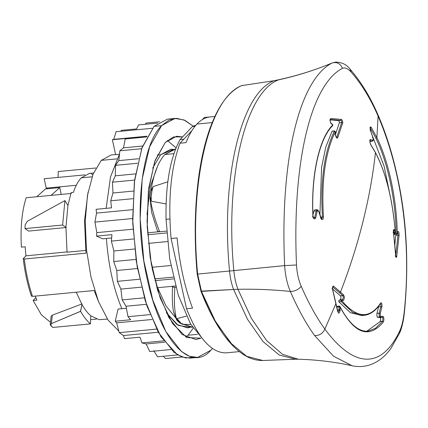 <?xml version="1.0" encoding="UTF-8"?>
<svg xmlns="http://www.w3.org/2000/svg" width="428" height="428" viewBox="0 0 428 428"><rect width="100%" height="100%" fill="white"/><g stroke="black" fill="none" stroke-linecap="round" stroke-linejoin="round"><path stroke-width="0.64" d="M23.326 258.576L24.284 259.01L85.98 253.157L24.284 259.01L23.326 258.576L25.931 255.826L67.314 251.899L25.931 255.826L23.23 258.785C24.878 272.369 27.622 284.829 31.447 296.171L31.442 296.155M67.041 252.188L85.664 250.423L67.041 252.188L65.917 227.295L67.041 252.188M35.235 296.106L36.894 300.146L33.133 300.499L35.845 297.642L33.133 300.499L41.409 314.837L50.493 322.321L41.409 314.837L33.133 300.499L36.894 300.146L35.235 296.106M25.161 246.779L25.931 255.826L25.161 246.779L21.4 247.133C20.303 227.637 21.892 211.17 26.156 197.741L71.299 193.456L26.156 197.741C21.892 211.17 20.303 227.637 21.4 247.133L25.161 246.779M32.496 296.369L31.538 295.935L32.496 296.369C28.687 285.043 25.948 272.593 24.284 259.01C25.948 272.593 28.687 285.043 32.496 296.369L94.192 290.516L32.496 296.369M85.98 253.157L84.514 220.73L88.056 192.102L84.514 220.73L85.98 253.157M98.429 301.398L94.192 290.516M81.272 177.834L92.073 176.807L81.272 177.834C78.158 181.14 75.526 186.003 73.375 192.418L71.118 192.632L67.966 205.408L71.118 192.632L73.375 192.418C75.526 186.003 78.158 181.14 81.272 177.834L89.425 173.415L93.529 173.024M67.966 205.408L65.917 227.295L62.632 225.037L65.917 227.295L67.966 205.408L64.917 200.598L27.365 221.249L25.129 224.861L25.011 228.606L62.632 225.037L64.917 200.598L67.966 205.408M66.233 227.514L28.612 231.083L25.011 228.606L28.612 231.083L66.233 227.514M96.375 319.106L90.629 319.652L96.375 319.106M50.258 324.643L51.098 316.217L52.35 315.147L51.392 323.611L80.576 311.338L81.978 304.559C84.787 309.455 87.729 313.205 90.811 315.816L99.055 319.695L90.811 315.816L90.431 323.884C86.991 320.973 83.706 316.79 80.576 311.338C83.706 316.79 86.991 320.973 90.431 323.884L52.81 327.452L50.558 325.35L51.392 323.611L50.258 324.643L52.81 327.452L90.431 323.884L90.811 315.816C87.729 313.205 84.787 309.455 81.978 304.559L76.238 292.217L81.978 304.559L80.576 311.338L81.962 304.527L80.48 311.343L51.392 323.611L52.35 315.147L82.096 303.917L52.35 315.147L51.098 316.228M101.243 160.372L116.828 158.895L101.243 160.372L93.026 174.25L87.505 195.195L85.231 221.094L86.429 249.326L90.993 277.044L98.451 301.451L108.049 320.08L118.824 331.053L108.049 320.08L98.451 301.451L90.993 277.044L86.429 249.326L85.231 221.094L87.505 195.195L93.026 174.25L101.243 160.372L111.21 154.968L115.619 154.551M91.399 173.415L89.265 173.431M99.055 319.695L101.313 319.481L99.055 319.695M107.385 319.095L101.313 319.481M166.364 312.75L176.871 324.488L187.592 327.864L190.251 327.318L178.257 325.403L166.364 312.75M175.55 286L156.867 287.771L175.55 286M154.915 280.661L173.72 278.874L154.915 280.661M167.455 241.569L148.377 243.377L167.455 241.569M147.639 234.758L166.706 232.944L147.639 234.758M160.682 154.733L152.646 168.161L160.682 154.733L157.258 155.059L160.682 154.733L173.367 149.361L170.654 149.329L160.682 154.733M92.881 174.624L91.555 174.126M76.275 185.281L46.245 188.133L44.18 178.733L84.974 174.865L44.18 178.733L46.245 188.133L76.275 185.281M154.733 278.874L173.303 277.114L154.733 278.874M157.579 166.176L150.228 186.72L147.002 214.674L150.228 186.72L157.579 166.176M152.068 268.126L154.818 278.869L152.068 268.126M157.659 287.696L165.936 305.806L175.448 317.613L165.936 305.806L157.659 287.696M147.51 232.832L159.366 231.703L147.51 232.832M170.879 265.515L151.908 267.313L170.879 265.515M239.354 351.607L226.086 352.865C211.502 353.057 198.308 338.334 186.512 308.695L192.53 308.128C184.741 287.52 179.594 264.13 177.101 237.941L171.082 238.514L177.101 237.941C179.594 264.13 184.741 287.52 192.53 308.128L186.512 308.695L171.082 238.514C167.856 199.828 170.826 168.06 179.99 143.209L186.009 142.636C189.133 134.665 192.782 128.47 196.955 124.05C192.782 128.47 189.133 134.665 186.009 142.636L179.99 143.209L191.958 130.588L179.99 143.209C170.826 168.06 167.856 199.828 171.082 238.514L186.512 308.695C198.308 338.334 211.502 353.057 226.086 352.865L232.452 352.265M204.391 117.475L202.401 119.573L204.391 117.475L209.784 116.962L204.391 117.475M196.955 124.05L212.192 122.606L196.955 124.05C201.128 119.663 205.617 117.283 210.41 116.903M58.229 171.537L58.101 177.411L58.229 171.537L95.899 168.001L58.229 171.537M25.011 228.606L25.129 224.861L27.365 221.249L64.917 200.598L62.632 225.037L25.011 228.606M47.92 188.721L46.245 188.133M166.048 219.339L169.675 258.576L178.198 294.972L190.551 323.964L205.194 341.929L190.551 323.964L178.198 294.972L169.675 258.576L166.048 219.339L169.895 218.976L166.048 219.339C165.47 184.468 170.146 157.879 180.081 139.555C170.146 157.879 165.47 184.468 166.048 219.339M192.434 126.528L180.081 139.555L183.783 139.207L180.081 139.555L192.434 126.528L195.008 126.287L192.434 126.528L195.89 125.227M159.655 231.773L166.583 231.115L159.655 231.773C154.989 219.917 151.769 208.527 150.003 197.608L150.137 196.436L151.202 201.187L166.091 203.942L151.202 201.187L150.137 196.436L150.003 197.608C151.769 208.527 154.984 219.917 159.655 231.773L157.574 231.286L159.655 231.773M172.532 287.001L173.276 286.214L172.532 287.001C172.04 296.754 172.334 304.945 173.42 311.563C172.334 304.945 172.04 296.754 172.532 287.001L174.87 287.429L172.532 287.001M175.913 287.332L174.87 287.429L175.913 287.332M164.866 154.529L174.811 149.142L175.592 149.067L164.866 154.529L173.934 153.668L164.866 154.529C158.232 161.741 153.556 173.987 150.838 191.263C153.556 173.987 158.232 161.741 164.866 154.529M153.176 186.56L150.838 191.263L150.137 196.436L150.838 191.263L153.176 186.56C151.796 190.417 151.138 195.291 151.202 201.187C151.138 195.291 151.796 190.417 153.176 186.56L167.808 181.825L153.176 186.56M192.493 327.19L191.712 327.265L179.803 322.985L177.518 320.957L177.021 318.63L186.431 316.083L177.021 318.63L177.518 320.957L177.015 320.46C174.544 313.093 173.827 302.082 174.87 287.429C173.827 302.082 174.544 313.093 177.015 320.46L173.42 311.563L176.443 319.481L179.803 322.985L192.477 327.169M151.56 212.138L157.574 231.286L151.56 212.138L150.003 197.608L151.56 212.138M183.473 324.36C181.247 324.37 179.097 322.461 177.021 318.63L181.552 323.889L179.803 322.985M181.552 323.889L183.318 324.36L190.834 324.445M152.379 128.277L116.068 131.722L152.379 128.277M147.125 136.19L113.762 139.351L116.068 131.722L113.762 139.351L112.361 139.737L115.635 154.631L119.396 154.273L110.51 176.951L106.133 208.356L110.51 176.951L119.471 154.267L115.635 154.631L112.361 139.737L147.125 136.19M96.519 213.107L132.594 209.683L96.519 213.107L94.941 222.1L96.519 213.107L96.097 209.308L96.519 213.107M132.616 218.526L94.941 222.1L132.616 218.526M132.98 229.199L96.824 232.629L94.941 222.1L96.824 232.629L96.519 236.106L102.64 238.824L106.401 238.466C108.375 265.221 113.516 288.622 121.836 308.674L118.075 309.032L115.228 321.209L116.662 322.846L152.079 319.486L116.662 322.846L119.246 332.647L116.662 322.846L115.228 321.209L130.652 319.743L127.999 316.704L150.084 314.607L127.999 316.704L126.03 306.234L146.376 304.303L126.03 306.234L122.173 299.921L144.348 297.818L122.173 299.921L120.878 289.098L141.443 287.145L120.878 289.098L117.368 281.34L139.598 279.233L117.368 281.34L116.791 270.491L137.479 268.527L116.791 270.491L113.73 261.529L135.986 259.416L113.73 261.529L113.885 250.985L134.627 249.016L113.885 250.985L111.371 241.087L133.638 238.974L111.371 241.087L111.943 234.646L96.519 236.106L96.824 232.629L132.98 229.199M156.605 329.1L119.246 332.647L156.605 329.1M158.29 332.24L123.441 335.547L119.246 332.647L123.441 335.547L124.532 338.644L123.441 335.547L158.29 332.24M197.608 357.412L210.951 350.179C190.439 373.719 159.895 339.634 147.243 279.077C133.52 219.655 140.395 146.103 161.586 125.655L168.921 120.124L176.801 118.347L184.987 120.38L193.215 126.158L184.029 119.952L174.934 118.422L161.586 125.655L154.064 126.367L161.586 125.655L149.613 146.825L142.16 179.241L140.159 218.901L143.845 260.909L152.775 300.076L165.839 331.572L181.424 351.506L189.567 356.299L197.608 357.412L190.086 358.124L182.044 357.011L173.896 352.217L158.312 332.283L145.252 300.793L136.323 261.62L132.632 219.612L134.638 179.953L142.091 147.537L154.064 126.367L141.796 148.356L134.36 182.157L132.733 223.346L137.126 266.537L146.97 306.074L160.965 336.788L177.288 354.657L185.661 357.969L193.804 357.343M154.064 126.367L167.407 119.139L174.934 118.422M210.951 350.179L212.438 348.51L210.951 350.179M165.278 142.428L154.69 161.554L148.382 191.022L147.205 226.835L151.314 264.151L160.158 297.915L172.538 323.557L186.774 337.601L200.946 338.147L195.912 339.559L182.146 334.536L168.889 317.581L157.777 290.789L150.185 257.474L147.05 221.741L148.751 188.004L155.091 160.436L165.278 142.428L176.625 136.275L182.579 136.923L173.575 136.901L165.278 142.428M188.079 335.226L186.009 337.189L188.079 335.226L197.554 334.327L188.079 335.226L193.189 328.276L188.079 335.226M167.343 140.464L176.074 147.869L167.343 140.464M121.236 130.369L120.819 131.273L121.236 130.369L136.666 128.908L138.533 124.901L157.729 123.082L138.533 124.901L136.666 128.908L121.236 130.369M146.157 343.952L164.625 342.202L146.157 343.952L141.984 342.914L163.662 340.859L141.984 342.914L139.956 337.178L124.532 338.644L139.956 337.178L141.984 342.914L146.157 343.952L149.714 351.543L146.157 343.952M170.906 349.532L149.714 351.543L170.906 349.532M110.734 200.796L132.948 198.694L110.734 200.796L112.965 193.007L133.461 191.065L112.965 193.007L112.478 182.178L134.622 180.076L112.478 182.178L115.293 175.822L135.521 173.902L115.293 175.822L115.533 165.336L137.57 163.245L115.533 165.336L118.85 160.612L138.656 158.734L118.85 160.612L119.813 150.79L141.668 148.719L119.813 150.79L123.526 147.837L142.652 146.023L123.526 147.837L125.19 138.977L146.724 136.933L125.19 138.977L127.785 138.271L112.361 139.737L127.785 138.271L125.19 138.977L123.526 147.837L119.813 150.79L118.85 160.612L115.533 165.336L115.293 175.822L112.478 182.178L112.965 193.007L110.734 200.796L111.521 207.842L110.734 200.796M96.097 209.308L111.521 207.842L96.097 209.308M146.103 123.066L159.66 121.777L146.103 123.066L145.204 124.27L146.103 123.066M165.492 358.552L181.975 356.984L165.492 358.552L163.389 356.262L165.492 358.552M177.695 354.908L157.632 356.808L153.738 350.687L157.632 356.808L177.695 354.908M111.943 234.646L111.371 241.087L113.885 250.985L113.73 261.529L116.791 270.491L117.368 281.34L120.878 289.098L122.173 299.921L126.03 306.234L127.999 316.704L130.652 319.743L115.228 321.209L118.075 309.032L126.41 308.24L121.836 308.674C113.516 288.622 108.375 265.221 106.401 238.466L111.649 237.968L102.64 238.824L96.519 236.106L111.943 234.646M45.464 188.951L36.792 196.73L45.464 188.951L59.76 187.598L45.464 188.951M61.209 194.414L59.76 187.598L51.093 195.377L59.76 187.598L61.209 194.414M197.645 274.07L197.233 274.118L197.645 274.07L197.233 274.118L200.93 291.174L197.174 274.123C194.061 238.514 194.67 205.365 198.999 174.667C202.492 150.603 208.013 130.711 215.568 115.004C222.897 99.917 231.548 90.137 241.526 85.67L241.702 85.621C208.827 98.023 188.834 183.537 197.645 274.07L201.454 291.393L215.198 320.904L230.548 342.924L246.705 356.342L262.867 360.488C252.525 360.772 242.264 355.593 232.083 344.941C220.5 332.679 210.116 314.751 200.93 291.174L233.597 289.467L201.454 291.393L215.198 320.904L230.548 342.924L246.705 356.342L262.867 360.488L295.614 359.236L279.297 355.053L262.974 341.501L247.48 319.267L233.597 289.467C231.532 284.064 230.178 277.916 229.542 271.015L197.645 274.07L229.542 271.015C220.645 179.589 240.83 93.229 274.032 80.71L241.702 85.621C208.827 98.023 188.834 183.537 197.645 274.07L201.454 291.393L200.935 290.954M201.085 291.334L215.931 322.605L232.543 345.096M241.526 85.67L242.756 85.311L241.526 85.67M351.896 365.71L333.535 356.208L314.591 335.509C319.336 335.734 322.765 333.589 324.868 329.073C322.765 333.589 319.336 335.734 314.591 335.509C306.314 324.156 298.23 309.476 290.334 291.468C273.572 289.67 256.115 288.948 237.952 289.291C235.86 283.823 234.491 277.59 233.843 270.603L229.542 271.015C220.645 179.589 240.83 93.229 274.032 80.71L278.43 79.897C245.158 92.443 224.925 178.984 233.843 270.603L284.647 265.611C285.251 275.279 287.145 283.898 290.334 291.468C294.897 291.361 298.514 289.633 301.194 286.289C308.914 303.778 316.806 318.036 324.868 329.073C352.811 367.069 381.188 370.91 400.062 330.186C401.908 325.959 403.267 320.149 404.139 312.761C411.961 240.755 400.87 168.883 378.09 116.138L377.887 114.634C385.778 132.792 392.091 152.619 396.826 174.116C406.723 217.708 409.216 264.167 404.3 313.489L404.3 313.489C403.518 320.497 402.17 326.521 400.266 331.566L399.618 333.118L400.062 330.186L399.618 333.118L390.737 348.713C384.248 357.567 376.56 363.179 367.663 365.544C362.425 366.833 357.171 366.887 351.896 365.71C334.632 361.895 316.79 359.734 298.375 359.22L295.614 359.236L279.297 355.053L262.974 341.501L247.48 319.267L233.597 289.467L237.952 289.291L251.466 318.448L266.532 340.458L282.421 354.266L298.375 359.22L282.421 354.266L266.532 340.458L251.466 318.448L237.952 289.291L233.597 289.467C231.532 284.064 230.178 277.916 229.542 271.015L233.843 270.603C234.491 277.59 235.86 283.823 237.952 289.291C256.115 288.948 273.572 289.67 290.334 291.468C298.23 309.476 306.314 324.156 314.591 335.509L333.54 356.214L352.051 365.742M279.291 79.613L274.032 80.71L279.291 79.613C297.572 75.601 315.179 70.064 332.107 62.991L332.01 63.034C298.824 80.009 279.848 161.196 284.647 265.611L233.843 270.603C224.925 178.984 245.158 92.443 278.43 79.897C296.823 75.879 314.682 70.256 332.01 63.034C314.682 70.256 296.823 75.879 278.43 79.897L279.291 79.613M332.016 63.034L332.01 63.034C336.831 61.669 340.324 63.424 342.486 68.309C310.509 84.669 292.062 163.576 296.508 264.975C296.941 272.946 298.503 280.051 301.194 286.289C298.514 289.633 294.897 291.361 290.334 291.468C287.145 283.898 285.251 275.279 284.647 265.611L296.508 264.975L284.647 265.611C279.848 161.196 298.824 80.009 332.01 63.034C336.831 61.669 340.324 63.424 342.486 68.309C345.032 67.255 347.953 68.55 351.244 72.198C347.953 68.55 345.032 67.255 342.486 68.309C310.509 84.674 292.062 163.571 296.508 264.975C296.941 272.946 298.503 280.051 301.194 286.289C308.914 303.778 316.806 318.036 324.868 329.073L335.91 303.613L337.649 311.504L338.607 313.012C338.725 313.986 340.34 311.434 340.1 309.738L339.971 306.839C354.582 333.904 369.038 338.976 383.333 322.065L383.916 319.871C383.798 317.458 383.547 316.362 383.162 316.581L380.653 316.148C380.246 315.891 380.118 315.035 380.262 313.58L381.813 307.16C382.097 307.341 382.044 303.404 381.428 302.853L380.674 302.976C369.776 319.181 356.877 318.48 341.988 300.868L343.261 300.381C343.839 300.836 344.727 296.513 344.262 296.556L343.556 294.881L333.658 286.236C333.107 285.048 331.796 288.895 332.476 289.103L335.91 303.613L324.868 329.073C352.811 367.069 381.188 370.916 400.062 330.186C401.908 325.959 403.267 320.149 404.139 312.761C411.961 240.755 400.87 168.883 378.09 116.138C370.541 98.697 361.59 84.049 351.244 72.198C361.59 84.049 370.541 98.697 378.09 116.138L377.887 114.634C370.199 96.792 360.879 81.577 349.927 68.983L351.244 72.198M350.516 69.801L349.922 68.978C346.771 64.66 342.058 62.365 335.777 62.087L332.107 62.991M396.745 234.159L396.189 233.378L397.291 233.463L397.28 233.752L397.751 231.698C398.955 230.398 399.244 234.656 399.051 235.518L396.713 256.645L395.633 256.244L396.713 256.645C396.446 257.859 396.103 257.576 395.686 255.8L393.487 232.452C393.257 231.585 393.396 227.873 394.691 230.301L393.712 230.874L394.354 233.142L395.338 232.57C392.583 199.384 385.96 172.757 375.458 152.7C372.954 175.287 368.829 198.105 363.088 221.142C357.209 244.725 349.676 268.388 340.485 292.131C349.676 268.388 357.209 244.725 363.088 221.142C368.829 198.105 372.954 175.287 375.458 152.7L370.782 144.792L369.985 142.599C369.846 140.165 369.995 139.175 370.434 139.614L372.943 140.207C373.307 139.79 373.318 138.977 372.975 137.784L370.616 130.893C370.364 131.011 369.888 127.089 370.391 126.918L371.22 127.33L376.891 137.618L378.09 116.138L376.891 137.618L371.22 127.33L370.391 126.918C369.888 127.095 370.364 131 370.616 130.893L372.975 137.784C373.318 138.977 373.307 139.79 372.943 140.207L370.434 139.614C369.995 139.175 369.846 140.17 369.985 142.599L370.782 144.792L375.458 152.7C385.96 172.757 392.583 199.384 395.338 232.57L394.691 230.301C393.396 227.873 393.257 231.585 393.487 232.452L395.686 255.8C396.103 257.576 396.446 257.859 396.713 256.645L399.051 235.518C399.244 234.656 398.955 230.398 397.751 231.698L397.291 233.463C396.692 200.069 389.052 162.389 376.891 137.618C389.052 162.389 396.692 200.069 397.291 233.463L396.189 233.378C395.595 200.272 388.019 162.918 375.961 138.362L376.891 137.618L375.961 138.362C388.019 162.918 395.595 200.272 396.189 233.378L394.011 233.586L396.189 233.378L396.585 234.33M336.301 137.393L336.547 137.415C336.847 137.891 335.723 136.864 335.477 134.397L335.386 134.258C335.21 135.681 337.13 139.057 337.114 138.057L337.831 137.452L336.863 136.971L337.831 137.452L342.668 123.029L341.694 122.558C342.026 122.312 340.849 119.744 340.811 120.423L338.628 120.632L340.811 120.423L330.213 119.444L340.811 120.423L341.485 119.444L330.876 118.46L330.095 119.466C329.624 119.23 330.512 123.371 331.454 123.885L332.813 124.944C319.529 137.682 310.883 174.201 312.916 216.103C312.194 217.387 315.088 220.559 315.704 217.831L317.223 211.245C317.549 210.276 318.025 210.292 318.657 211.288L320.925 218.178C321.123 219.382 321.824 219.746 323.033 219.259L323.45 217.023C321.305 180.926 325.259 152.438 335.322 131.567L335.386 134.258C335.21 135.687 337.125 139.052 337.114 138.057L337.831 137.452L342.668 123.029C342.93 122.938 342.791 122.001 342.25 120.215L341.485 119.444L342.25 120.215C342.791 122.001 342.93 122.938 342.668 123.029L341.694 122.558C342.026 122.312 340.849 119.744 340.811 120.423L341.485 119.444L330.876 118.46L330.095 119.466C329.624 119.219 330.512 123.376 331.454 123.885L330.785 123.301M397.965 235.138C398.104 233.463 397.853 232.548 397.2 232.399C397.853 232.548 398.104 233.463 397.965 235.138L399.051 235.518L397.965 235.138L395.707 255.682L397.965 235.138L395.782 235.346L395.798 234.405L395.782 235.346L397.965 235.138M395.686 255.8L395.194 255.725M393.487 232.452L393 232.399M393.712 230.874L394.691 230.301L395.338 232.57L393.6 233.217L394.632 233.442L393.712 230.874M394.857 232.629L395.338 232.57L394.857 232.629M367.93 331.165L375.474 328.319L382.375 321.3L375.474 328.319L367.946 331.165C364.308 331.502 360.595 330.4 356.797 327.848C350.816 323.745 345.209 316.613 339.966 306.453L339.971 306.839L338.944 306.94L339.971 306.839C354.582 333.904 369.038 338.976 383.333 322.065L382.375 321.3L383.333 322.065L383.916 319.871C383.798 317.458 383.547 316.362 383.162 316.581L382.439 317.367L383.162 316.581L380.653 316.148L379.941 316.934C379.641 318.052 378.705 313.724 379.203 313.098L380.262 313.58L381.813 307.16L380.749 306.689L381.813 307.16C382.097 307.341 382.044 303.399 381.428 302.853L380.674 302.976L380.588 303.415L380.674 302.976C369.776 319.186 356.877 318.48 341.988 300.868L341.159 301.563L352.784 312.472L364.062 315.35L352.79 312.472L341.159 301.563L341.988 300.868L341.143 300.055L341.988 300.868L343.261 300.381L342.411 299.573L343.261 300.381C343.839 300.836 344.727 296.508 344.262 296.556L343.556 294.881L342.769 295.636L332.722 286.921L342.769 295.636L343.556 294.881L340.485 292.131L339.704 292.886L340.485 292.131L333.658 286.236L332.674 287.017L333.658 286.236C333.107 285.048 331.796 288.895 332.476 289.103L337.649 311.504L338.607 313.012C338.719 313.992 340.34 311.434 340.1 309.738L339.078 309.835L338.944 306.94L339.388 306.207L338.944 306.94L339.078 309.835L340.1 309.738L339.96 306.443L339.163 306.015L336.681 306.55L336.964 306.223M342.411 299.573C343.085 298.803 343.368 297.888 343.261 296.829L342.769 295.636L340.415 295.86L332.556 288.943L340.415 295.86L342.769 295.636C343.128 295.545 343.866 297.792 342.411 299.573L340.201 299.782C341.517 298.07 340.763 295.769 340.415 295.86C340.763 295.769 341.517 298.07 340.201 299.782L342.411 299.573L341.143 300.055L342.411 299.573M380.749 306.689C380.995 305.924 380.952 304.897 380.615 303.602L380.101 303.687L380.615 303.602C380.952 304.897 380.995 305.924 380.749 306.689L378.555 306.897L378.673 306.111L378.555 306.897L380.749 306.689L379.203 313.098L380.749 306.689M379.112 315.163L379.203 313.098L380.262 313.58C380.118 315.035 380.246 315.891 380.653 316.148L379.941 316.934L377.576 317.159C377.271 318.357 376.512 313.874 377.009 313.307L378.555 306.897L377.009 313.307L379.203 313.098L377.004 313.333M380.62 319.882L380.198 321.503L366.871 331.224L380.198 321.503L382.375 321.3L380.198 321.503C380.62 322.075 380.802 317.656 380.075 317.592L382.439 317.367C383.114 317.458 382.739 321.893 382.375 321.3C382.739 321.899 383.114 317.453 382.439 317.367L379.941 316.934L382.439 317.367L380.075 317.592L377.576 317.159L379.941 316.934M338.077 312.183L339.078 309.835L337.435 309.99L339.078 309.835L338.083 312.183M338.002 312.199L332.545 288.911L331.994 288.729M370.718 144.52L370.782 144.792M370.434 139.614L369.717 140.577L370.434 139.614M370.113 141.384L372.312 141.176L370.033 141.379L372.226 141.17L369.717 140.577L372.226 141.17L372.943 140.207L372.237 141.176M372.451 137.543L372.981 137.666C373.473 140.084 373.248 141.256 372.312 141.176L372.478 141.106M370.616 130.893L370.097 130.684M369.91 127.785L370.274 127.581L370.627 130.786L372.975 137.784M370.338 128.159L371.22 127.33L370.338 128.159L375.961 138.362L370.338 128.159M314.703 217.461L316.217 210.902L314.703 217.461L315.704 217.831L314.703 217.461L313.323 217.595L314.703 217.461L313.885 218.414L314.703 217.461M316.939 211.047L317.223 211.245L315.704 217.831C315.094 220.559 312.183 217.387 312.916 216.103L312.52 216.247L312.916 216.103C310.883 174.201 319.529 137.682 332.813 124.944L332.256 125.875L332.813 124.944L331.454 123.885M336.863 136.971L341.694 122.558L339.334 122.783C339.313 121.6 339.078 120.883 338.628 120.632L330.17 119.84L338.628 120.632C339.078 120.883 339.313 121.6 339.334 122.783L341.694 122.558L336.863 136.971L336.21 137.035L336.863 136.971L336.51 137.393L336.863 136.971M320.46 217.9L320.925 218.178C321.123 219.387 321.824 219.746 323.033 219.259L323.45 217.023L322.428 217.055L323.45 217.023C321.305 180.926 325.259 152.438 335.322 131.567L334.386 131.027L335.413 131.706L334.91 132.017L335.322 131.567L335.386 134.258L334.969 134.702M334.386 131.027C324.253 152.042 320.267 180.718 322.428 217.055L320.733 217.215L322.428 217.055L321.594 219.013L322.428 217.055C320.267 180.718 324.253 152.042 334.386 131.027L332.021 131.252L334.386 131.027M320.925 218.178L318.657 211.288L318.197 211.015L318.657 211.288C318.025 210.292 317.549 210.276 317.223 211.245L316.217 210.902L313.852 211.127L316.217 210.902L317.02 209.667L318.721 211.111L321.567 219.013M391.604 202.717L384.093 166.171L372.253 135.521L384.093 166.171L391.604 202.717M394.3 234.549L396.579 234.33L397.291 233.731L397.815 231.778L397.414 231.987M394.793 245.137L395.782 235.346L394.793 245.142M362.88 315.415L361.703 315.57L350.425 312.697L338.794 301.788L338.928 300.269L341.143 300.055L341.159 301.563L341.143 300.055L338.928 300.269L340.201 299.782L338.928 300.269L338.794 301.788L341.159 301.563L338.794 301.788L350.511 312.745L361.869 315.554M380.38 303.468L380.588 303.409C375.896 310.648 370.386 314.628 364.062 315.345L364.72 315.27M379.251 315.934L379.588 316.709M339.051 309.835L339.95 311.397L339.051 309.835M336.601 307.16L338.944 306.94L336.601 307.16M313.852 211.127L312.975 214.968L313.852 211.127L314.773 209.881M313.885 218.414L313.023 216.145C310.974 174.437 319.689 138.051 332.668 125.688L332.593 124.468L331.229 123.408C330.384 122.376 330.074 121.028 330.304 119.375L330.138 119.444M332.813 124.944L332.144 124.361M335.477 134.446L339.334 122.783L335.477 134.446M319.925 214.733L321.583 167.401L325.729 147.28L332.021 131.252L325.729 147.28L321.583 167.401L319.925 214.733M317.897 210.319L317.656 209.977M317.33 209.72L316.217 210.902M394.397 234.384L394.011 233.586L394.397 234.384M393.637 233.533L394.637 233.442L395.365 232.575C392.62 199.352 385.97 172.644 375.415 152.459L370.696 144.487C370.702 145.509 369.53 140.833 369.995 140.389L369.653 140.571M377.566 317.159L380.075 317.592L380.508 318.293M376.854 314.339L376.977 316.239M210.095 116.93L214.867 116.475M395.456 256.795L395.975 256.993L393.514 232.425L393.658 229.916L393.295 230.104M332.545 288.911L332.626 286.915M335.477 134.397L335.413 131.706L334.525 130.92L332.16 131.139M361.703 315.57L364.062 315.345M314.746 209.881L317.036 209.661"/></g></svg>

